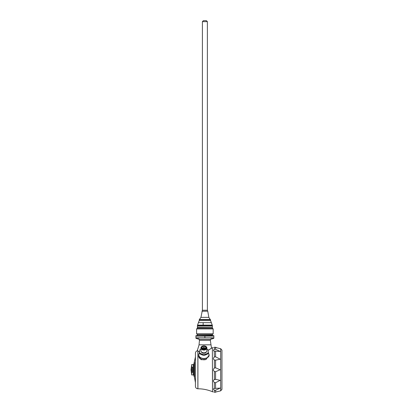 <?xml version="1.0" encoding="UTF-8"?>
<svg xmlns="http://www.w3.org/2000/svg" width="413" height="413" viewBox="0 0 413 413"><rect width="100%" height="100%" fill="white"/><g stroke="black" fill="none" stroke-linecap="round" stroke-linejoin="round"><path stroke-width="0.62" d="M193.929 374.999L193.181 374.999L193.181 364.534L193.929 364.534M191.673 367.167L191.673 364.581L191.038 369.764L191.673 374.947L191.673 372.361L192.53 372.361L192.53 367.167L191.673 367.167L191.673 372.361M198.71 355.583A5.235 3.702 0 0 0 198.663 356.089A5.235 3.702 0 0 0 206.046 359.465L209.128 355.097L208.999 354.323M198.663 356.089L201.079 359.702L206.046 359.465M209.081 356.089L209.081 355.004A5.183 3.665 180 0 1 203.898 358.67A5.183 3.665 180 0 1 198.71 355.004L198.71 356.089A5.183 3.665 -0 0 0 203.898 359.754A5.183 3.665 -0 0 0 206.206 359.372M203.15 322.672L203.15 325.444M219.892 348.551L214.368 347.183C213.072 347.617 213.072 347.617 214.368 347.183C213.072 347.617 213.072 347.617 214.368 347.183L214.368 349.346L215.576 349.279L220.186 351.442L214.368 351.071C213.072 350.874 213.072 350.296 214.368 349.346L213.666 349.925M215.984 347.4L216.257 347.509M214.368 356.982L215.576 356.817L220.186 359.186L215.576 360.172L214.368 359.966C213.072 359.186 213.072 358.19 214.368 356.982L214.254 351.055M214.368 390.187C213.072 389.232 213.072 388.659 214.368 388.463L220.186 388.091L215.576 390.254L214.368 390.187L214.368 392.35C213.072 391.911 213.072 391.911 214.368 392.35L220.687 390.843L221.962 389.366L221.962 350.167L220.687 348.686L220.687 390.843M214.254 388.473L214.368 382.552C213.072 381.333 213.072 380.342 214.368 379.562L215.576 379.356L220.186 380.347L215.576 382.712L214.368 382.552M215.576 392.304L215.71 390.182M215.999 390.022L216.273 389.872M221.962 388.504L221.962 351.024M214.368 371.493C213.072 370.342 213.072 369.191 214.368 368.04L215.576 367.828L220.186 369.764L215.576 371.705L214.368 371.493L214.368 379.562M213.345 392.009L212.494 391.694L212.494 369.764M212.494 391.694L212.37 347.834L211.585 348.154M213.345 347.524L212.37 347.834M210.754 344.819L199.035 344.819L199.464 340.286L210.325 340.286L211.456 347.808M203.397 20.65L206.386 20.65L203.397 20.65L202.401 21.646L207.383 21.646L206.386 20.65M202.024 311.19L207.76 311.19L207.409 310.235L202.375 310.235L200.945 317.354L199.247 319.703L199.236 320.54L210.547 320.54L210.547 319.714L199.236 319.714L210.537 319.703L210.171 319.445L199.613 319.445M207.76 311.19L202.024 311.232M199.236 320.54L198.436 322.672L211.353 322.672L210.547 320.54M211.348 322.672L212.359 325.444L197.424 325.444L212.359 325.444L212.359 326.131L197.424 326.131L197.543 325.129L212.246 325.129M212.272 326.131L197.517 326.131M212.272 327.623L197.414 327.524L197.414 326.229M212.318 327.623L197.414 327.674L212.318 327.623M212.37 327.674L212.37 328.123L197.414 328.123L197.414 327.674M196.609 328.934L213.18 328.934L213.18 333.792L196.609 333.792L196.609 328.934L197.414 328.123M213.18 333.792L212.37 334.602L197.414 334.602L196.609 333.792M213.862 335.635L195.922 335.635M198.963 338.252L195.922 337.839L195.922 336.099L213.862 336.099L210.826 335.686M195.922 337.839L204.894 337.839L204.894 336.099M204.894 337.839L213.862 337.839L213.862 336.099M213.862 337.839L210.826 338.252M195.922 338.304L198.937 339.31L210.847 339.31L213.862 338.304M210.775 339.31L199.009 339.31M194.513 362.062L194.513 377.472L193.929 375.871L193.929 363.657L195.421 356.925M197.863 350.74C196.381 350.885 195.566 351.7 195.421 353.187L195.421 386.346C195.566 387.828 196.381 388.643 197.863 388.788L197.915 388.788C202.928 388.798 207.744 389.769 212.37 391.694M211.626 348.123L208.131 350.374L211.616 348.133M197.822 350.998L197.269 350.704L199.009 345.118M197.368 350.792L199.577 351.948L197.863 351.024L197.863 388.788M208.131 350.322L211.632 348.092L211.59 347.7M199.582 351.881L197.827 350.947C197.053 350.596 197.053 350.596 197.827 350.947L197.827 350.947M208.679 344.819L209.179 344.819M204.631 348.34A0.408 0.289 0 0 0 205.452 348.34A0.408 0.289 0 0 0 204.631 348.34L204.631 348.959M204.27 349.037A0.408 0.289 0 0 0 203.521 349.037M202.339 348.34A0.408 0.289 0 0 0 203.16 348.34A0.408 0.289 0 0 0 202.339 348.34L202.339 348.5M204.306 347.529A0.408 0.289 0 0 0 203.485 347.529A0.408 0.289 0 0 0 204.306 347.529L204.306 349.031M201.972 347.705A1.92 1.358 0 0 0 203.898 349.062A1.92 1.358 0 0 0 205.819 347.705A1.92 1.358 0 0 0 203.898 346.347A1.92 1.358 0 0 0 201.972 347.705M206.49 347.705A2.592 1.833 0 0 0 203.898 345.872A2.592 1.833 0 0 0 201.307 347.705A2.592 1.833 0 0 0 203.898 349.537A2.592 1.833 0 0 0 206.49 347.705M203.898 345.872A2.963 2.096 0 0 0 201.327 349.016A2.963 2.096 0 0 0 206.464 349.016A2.963 2.096 0 0 0 203.898 345.872M206.887 347.968A2.989 2.117 0 0 0 203.898 345.851A2.989 2.117 0 0 0 200.904 347.968A2.989 2.117 0 0 0 203.898 350.079A2.989 2.117 0 0 0 206.887 347.968L206.887 350.699A2.989 2.117 0 0 1 203.898 352.816A2.989 2.117 0 0 1 200.904 350.699L200.904 347.968M201.338 351.793A2.617 1.848 0 0 0 203.898 353.254A2.617 1.848 0 0 0 206.454 351.793M206.887 349.166L207.295 349.331A1.673 1.182 180 0 1 208.131 350.358L208.131 352.516A1.513 1.069 180 0 1 207.378 353.44L205.096 354.375A2.401 1.698 180 0 1 202.695 354.375L200.444 353.456A1.575 1.11 180 0 1 199.66 352.49L199.66 350.41A1.802 1.27 180 0 1 200.558 349.305L200.904 349.166M199.66 352.49L199.66 353.198A1.575 1.11 180 0 0 200.444 354.158L202.525 355.01A4.326 3.056 180 0 1 201.028 354.395M208.131 352.516L208.131 353.218A1.513 1.069 180 0 1 207.378 354.147L205.096 355.077A2.401 1.698 180 0 1 202.695 355.077L202.525 355.01M208.219 352.108A4.326 3.056 180 0 0 208.131 351.499L208.131 352.717A4.326 3.056 180 0 0 208.219 352.108L208.513 353.265A5.142 3.634 180 0 1 209.035 354.86A5.142 3.634 180 0 1 203.382 358.479A5.142 3.634 180 0 1 198.859 354.137A5.142 3.634 180 0 1 199.278 353.265L198.71 355.004A5.183 3.665 180 0 1 198.849 354.163M199.66 352.717A4.326 3.056 180 0 1 199.572 352.108A4.326 3.056 180 0 1 199.66 351.499M206.763 354.395A4.326 3.056 180 0 1 205.266 355.01M215.576 382.712L215.576 388.318M215.576 371.705L215.576 379.356M215.576 360.172L215.576 367.828M215.576 351.215L215.576 356.817M215.576 347.225L215.576 349.279M214.368 359.966L214.368 368.04M207.76 311.232L208.839 317.354L200.945 317.354M203.15 325.129L197.543 325.129L198.436 322.672M212.37 334.602L212.37 335.351L197.166 335.599M197.915 351.06L197.915 388.788M200.444 353.456L200.444 354.158M202.695 354.375L202.695 355.077M205.096 354.375L205.096 355.077M207.378 353.44L207.378 354.147M208.942 354.163A5.183 3.665 180 0 1 209.081 355.004L208.513 353.265M193.181 364.581L191.673 364.581M193.181 374.947L191.673 374.947M206.639 325.129L206.639 325.444M220.186 348.603L220.687 348.686M202.401 21.646L202.401 310.235M207.383 21.646L207.383 310.235M210.171 319.445L208.839 317.354M212.37 327.524L212.37 326.229M212.37 328.123L213.18 328.934M197.414 334.602L197.414 335.351M210.775 339.352L210.325 340.286M199.009 339.352L199.464 340.286M194.513 377.472L195.421 382.608M211.43 347.808L211.632 348.097M203.16 348.959L203.16 348.34M203.485 349.031L203.485 347.529M199.572 352.108L199.278 353.265"/></g></svg>
